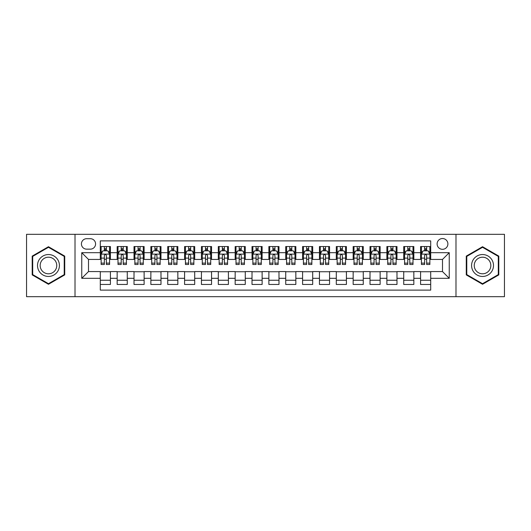 <?xml version="1.0" encoding="UTF-8"?>
<svg xmlns="http://www.w3.org/2000/svg" width="531" height="531" viewBox="0 0 531 531"><rect width="100%" height="100%" fill="white"/><g stroke="black" fill="none" stroke-linecap="round" stroke-linejoin="round"><path stroke-width="0.8" d="M442.502 238.532A5.396 5.396 0 0 0 437.106 243.921A5.396 5.396 0 0 0 442.502 249.318A5.396 5.396 0 0 0 447.892 243.921A5.396 5.396 0 0 0 442.502 238.532M455.983 296.683L504.45 296.683L504.45 234.317L455.983 234.317L455.983 296.683L75.017 296.683L75.017 234.317L26.55 234.317L26.55 296.683L75.017 296.683M430.701 246.537L420.585 246.537L420.585 252.69L413.841 252.69L413.841 259.433L420.585 259.433L420.585 252.69M413.841 252.69L413.841 246.537L403.726 246.537L403.726 252.69L396.989 252.69L396.989 259.433L403.726 259.433L403.726 252.69M396.989 252.69L396.989 246.537L386.873 246.537L386.873 252.69L380.13 252.69L380.13 259.433L386.873 259.433L386.873 252.69M380.13 252.69L380.13 246.537L370.014 246.537L370.014 252.69L363.27 252.69L363.27 259.433L370.014 259.433L370.014 252.69M363.27 252.69L363.27 246.537L353.155 246.537L353.155 252.69L346.411 252.69L346.411 259.433L353.155 259.433L353.155 252.69M346.411 252.69L346.411 246.537L336.302 246.537L336.302 252.69L329.559 252.69L329.559 259.433L336.302 259.433L336.302 252.69M329.559 252.69L329.559 246.537L319.443 246.537L319.443 252.69L312.699 252.69L312.699 259.433L319.443 259.433L319.443 252.69M312.699 252.69L312.699 246.537L302.584 246.537L302.584 252.69L295.84 252.69L295.84 259.433L302.584 259.433L302.584 252.69M295.84 252.69L295.84 246.537L285.731 246.537L285.731 252.69L278.987 252.69L278.987 259.433L285.731 259.433L285.731 252.69M278.987 252.69L278.987 246.537L268.872 246.537L268.872 252.69L262.128 252.69L262.128 259.433L268.872 259.433L268.872 252.69M262.128 252.69L262.128 246.537L252.013 246.537L252.013 252.69L245.269 252.69L245.269 259.433L252.013 259.433L252.013 252.69M245.269 252.69L245.269 246.537L235.16 246.537L235.16 252.69L228.416 252.69L228.416 259.433L235.16 259.433L235.16 252.69M228.416 252.69L228.416 246.537L218.301 246.537L218.301 252.69L211.557 252.69L211.557 259.433L218.301 259.433L218.301 252.69M211.557 252.69L211.557 246.537L201.441 246.537L201.441 252.69L194.698 252.69L194.698 259.433L201.441 259.433L201.441 252.69M194.698 252.69L194.698 246.537L184.589 246.537L184.589 252.69L177.845 252.69L177.845 259.433L184.589 259.433L184.589 252.69M177.845 252.69L177.845 246.537L167.73 246.537L167.73 252.69L160.986 252.69L160.986 259.433L167.73 259.433L167.73 252.69M160.986 252.69L160.986 246.537L150.87 246.537L150.87 252.69L144.127 252.69L144.127 259.433L150.87 259.433L150.87 252.69M144.127 252.69L144.127 246.537L134.011 246.537L134.011 252.69L127.274 252.69L127.274 259.433L134.011 259.433L134.011 252.69M127.274 252.69L127.274 246.537L117.159 246.537L117.159 259.433L110.415 259.433L110.415 246.537L100.299 246.537M100.299 284.463L110.415 284.463L110.415 271.567L117.159 271.567L117.159 284.463L127.274 284.463L127.274 271.567L134.011 271.567L134.011 278.31L127.274 278.31M134.011 278.31L134.011 284.463L144.127 284.463L144.127 271.567L150.87 271.567L150.87 278.31L144.127 278.31M150.87 278.31L150.87 284.463L160.986 284.463L160.986 271.567L167.73 271.567L167.73 278.31L160.986 278.31M167.73 278.31L167.73 284.463L177.845 284.463L177.845 271.567L184.589 271.567L184.589 278.31L177.845 278.31M184.589 278.31L184.589 284.463L194.698 284.463L194.698 271.567L201.441 271.567L201.441 278.31L194.698 278.31M201.441 278.31L201.441 284.463L211.557 284.463L211.557 271.567L218.301 271.567L218.301 278.31L211.557 278.31M218.301 278.31L218.301 284.463L228.416 284.463L228.416 271.567L235.16 271.567L235.16 278.31L228.416 278.31M235.16 278.31L235.16 284.463L245.269 284.463L245.269 271.567L252.013 271.567L252.013 278.31L245.269 278.31M252.013 278.31L252.013 284.463L262.128 284.463L262.128 271.567L268.872 271.567L268.872 278.31L262.128 278.31M268.872 278.31L268.872 284.463L278.987 284.463L278.987 271.567L285.731 271.567L285.731 278.31L278.987 278.31M285.731 278.31L285.731 284.463L295.84 284.463L295.84 271.567L302.584 271.567L302.584 278.31L295.84 278.31M302.584 278.31L302.584 284.463L312.699 284.463L312.699 271.567L319.443 271.567L319.443 278.31L312.699 278.31M319.443 278.31L319.443 284.463L329.559 284.463L329.559 271.567L336.302 271.567L336.302 278.31L329.559 278.31M336.302 278.31L336.302 284.463L346.411 284.463L346.411 271.567L353.155 271.567L353.155 278.31L346.411 278.31M353.155 278.31L353.155 284.463L363.27 284.463L363.27 271.567L370.014 271.567L370.014 278.31L363.27 278.31M370.014 278.31L370.014 284.463L380.13 284.463L380.13 271.567L386.873 271.567L386.873 278.31L380.13 278.31M386.873 278.31L386.873 284.463L396.989 284.463L396.989 271.567L403.726 271.567L403.726 278.31L396.989 278.31M403.726 278.31L403.726 284.463L413.841 284.463L413.841 271.567L420.585 271.567L420.585 278.31L413.841 278.31M86.646 249.152L90.356 249.152A5.224 5.224 0 0 0 95.58 243.921A5.224 5.224 0 0 0 90.356 238.698L86.646 238.698A5.224 5.224 0 0 0 81.422 243.921A5.224 5.224 0 0 0 86.646 249.152M455.983 234.317L75.017 234.317M430.701 252.69L430.701 240.888L100.299 240.888L100.299 259.433L88.498 259.433L88.498 271.567L100.299 271.567L100.299 290.112L430.701 290.112L430.701 271.567L442.502 271.567L442.502 259.433L430.701 259.433L430.701 252.69L449.246 252.69L449.246 278.31L430.701 278.31M100.299 278.31L81.754 278.31L81.754 252.69L100.299 252.69M420.585 278.31L420.585 284.463L430.701 284.463M100.299 250.751L101.142 250.751M104.348 250.751L106.366 250.751M109.572 250.751L110.415 250.751M100.299 259.261L101.142 259.261M104.348 259.261L106.366 259.261M109.572 259.261L110.415 259.261M100.299 271.739L110.415 271.739M100.299 280.249L110.415 280.249M117.159 259.261L118.001 259.261M121.201 259.261L123.225 259.261M126.431 259.261L127.274 259.261M117.159 250.751L118.001 250.751M121.201 250.751L123.225 250.751M126.431 250.751L127.274 250.751M117.159 271.739L127.274 271.739M117.159 280.249L127.274 280.249M134.011 271.739L144.127 271.739M134.011 280.249L144.127 280.249M134.011 250.751L134.854 250.751M138.06 250.751L140.084 250.751M143.284 250.751L144.127 250.751M134.011 259.261L134.854 259.261M138.06 259.261L140.084 259.261M143.284 259.261L144.127 259.261M150.87 271.739L160.986 271.739M150.87 280.249L160.986 280.249M150.87 250.751L151.713 250.751M154.919 250.751L156.937 250.751M160.143 250.751L160.986 250.751M150.87 259.261L151.713 259.261M154.919 259.261L156.937 259.261M160.143 259.261L160.986 259.261M167.73 271.739L177.845 271.739M167.73 280.249L177.845 280.249M167.73 250.751L168.573 250.751M171.772 250.751L173.796 250.751M177.002 250.751L177.845 250.751M167.73 259.261L168.573 259.261M171.772 259.261L173.796 259.261M177.002 259.261L177.845 259.261M184.589 271.739L194.698 271.739M184.589 280.249L194.698 280.249M184.589 250.751L185.432 250.751M188.631 250.751L190.656 250.751M193.855 250.751L194.698 250.751M184.589 259.261L185.432 259.261M188.631 259.261L190.656 259.261M193.855 259.261L194.698 259.261M201.441 271.739L211.557 271.739M201.441 280.249L211.557 280.249M201.441 250.751L202.284 250.751M205.49 250.751L207.508 250.751M210.714 250.751L211.557 250.751M201.441 259.261L202.284 259.261M205.49 259.261L207.508 259.261M210.714 259.261L211.557 259.261M218.301 271.739L228.416 271.739M218.301 280.249L228.416 280.249M218.301 250.751L219.144 250.751M222.343 250.751L224.367 250.751M227.573 250.751L228.416 250.751M218.301 259.261L219.144 259.261M222.343 259.261L224.367 259.261M227.573 259.261L228.416 259.261M235.16 271.739L245.269 271.739M235.16 280.249L245.269 280.249M235.16 250.751L236.003 250.751M239.202 250.751L241.227 250.751M244.426 250.751L245.269 250.751M235.16 259.261L236.003 259.261M239.202 259.261L241.227 259.261M244.426 259.261L245.269 259.261M252.013 271.739L262.128 271.739M252.013 280.249L262.128 280.249M252.013 250.751L252.856 250.751M256.061 250.751L258.086 250.751M261.285 250.751L262.128 250.751M252.013 259.261L252.856 259.261M256.061 259.261L258.086 259.261M261.285 259.261L262.128 259.261M268.872 271.739L278.987 271.739M268.872 280.249L278.987 280.249M268.872 250.751L269.715 250.751M272.914 250.751L274.939 250.751M278.144 250.751L278.987 250.751M268.872 259.261L269.715 259.261M272.914 259.261L274.939 259.261M278.144 259.261L278.987 259.261M285.731 271.739L295.84 271.739M285.731 280.249L295.84 280.249M285.731 250.751L286.574 250.751M289.773 250.751L291.798 250.751M294.997 250.751L295.84 250.751M285.731 259.261L286.574 259.261M289.773 259.261L291.798 259.261M294.997 259.261L295.84 259.261M302.584 271.739L312.699 271.739M302.584 280.249L312.699 280.249M302.584 250.751L303.427 250.751M306.633 250.751L308.657 250.751M311.856 250.751L312.699 250.751M302.584 259.261L303.427 259.261M306.633 259.261L308.657 259.261M311.856 259.261L312.699 259.261M319.443 271.739L329.559 271.739M319.443 280.249L329.559 280.249M319.443 250.751L320.286 250.751M323.492 250.751L325.51 250.751M328.716 250.751L329.559 250.751M319.443 259.261L320.286 259.261M323.492 259.261L325.51 259.261M328.716 259.261L329.559 259.261M336.302 271.739L346.411 271.739M336.302 280.249L346.411 280.249M336.302 250.751L337.145 250.751M340.344 250.751L342.369 250.751M345.568 250.751L346.411 250.751M336.302 259.261L337.145 259.261M340.344 259.261L342.369 259.261M345.568 259.261L346.411 259.261M353.155 271.739L363.27 271.739M353.155 280.249L363.27 280.249M353.155 250.751L353.998 250.751M357.204 250.751L359.228 250.751M362.427 250.751L363.27 250.751M353.155 259.261L353.998 259.261M357.204 259.261L359.228 259.261M362.427 259.261L363.27 259.261M370.014 271.739L380.13 271.739M370.014 280.249L380.13 280.249M370.014 250.751L370.857 250.751M374.063 250.751L376.081 250.751M379.287 250.751L380.13 250.751M370.014 259.261L370.857 259.261M374.063 259.261L376.081 259.261M379.287 259.261L380.13 259.261M386.873 271.739L396.989 271.739M386.873 280.249L396.989 280.249M386.873 250.751L387.716 250.751M390.916 250.751L392.94 250.751M396.146 250.751L396.989 250.751M386.873 259.261L387.716 259.261M390.916 259.261L392.94 259.261M396.146 259.261L396.989 259.261M403.726 271.739L413.841 271.739M403.726 280.249L413.841 280.249M403.726 250.751L404.569 250.751M407.775 250.751L409.799 250.751M412.999 250.751L413.841 250.751M403.726 259.261L404.569 259.261M407.775 259.261L409.799 259.261M412.999 259.261L413.841 259.261M420.585 271.739L430.701 271.739M420.585 280.249L430.701 280.249M420.585 250.751L421.428 250.751M424.634 250.751L426.652 250.751M429.858 250.751L430.701 250.751M420.585 259.261L421.428 259.261M424.634 259.261L426.652 259.261M429.858 259.261L430.701 259.261M88.498 259.433L81.754 252.69M88.498 271.567L81.754 278.31M449.246 252.69L442.502 259.433M449.246 278.31L442.502 271.567M48.467 284.284L64.729 274.892L64.729 256.108L48.467 246.716L32.199 256.108L32.199 274.892L48.467 284.284M498.801 256.108L482.533 246.716L466.271 256.108L466.271 274.892L482.533 284.284L498.801 274.892L498.801 256.108M106.366 248.727L104.348 248.727M109.572 263.117L106.366 263.117L106.366 264.491L109.572 264.491L109.572 254.203L107.886 250.831L102.828 250.831L101.142 254.203L101.142 264.491L104.348 264.491L104.348 263.117L101.142 263.117M101.142 254.203L101.142 246.537M109.572 254.203L109.572 246.537M104.348 250.831L104.348 246.537M106.366 246.537L106.366 250.831M106.366 263.117L106.366 255.471C105.696 254.17 105.019 254.17 104.348 255.471L104.348 263.117M48.467 254.541A10.959 10.959 0 0 0 37.509 265.5A10.959 10.959 0 0 0 48.467 276.459A10.959 10.959 0 0 0 59.419 265.5A10.959 10.959 0 0 0 48.467 254.541M48.467 257.203A8.297 8.297 0 0 0 40.17 265.5A8.297 8.297 0 0 0 48.467 273.797A8.297 8.297 0 0 0 56.757 265.5A8.297 8.297 0 0 0 48.467 257.203M64.224 274.6L48.467 283.7L32.703 274.6L32.703 256.4L48.467 247.3L64.224 256.4L64.224 274.6M473.048 260.024A10.959 10.959 0 0 0 477.057 274.992A10.959 10.959 0 0 0 492.025 270.976A10.959 10.959 0 0 0 488.016 256.008A10.959 10.959 0 0 0 473.048 260.024M475.351 261.352A8.297 8.297 0 0 0 478.385 272.682A8.297 8.297 0 0 0 489.721 269.648A8.297 8.297 0 0 0 486.681 258.318A8.297 8.297 0 0 0 475.351 261.352M498.297 256.4L498.297 274.6L482.533 283.7L466.776 274.6L466.776 256.4L482.533 247.3L498.297 256.4M123.225 248.727L121.201 248.727M126.431 263.117L123.225 263.117L123.225 264.491L126.431 264.491L126.431 254.203L124.745 250.831L119.687 250.831L118.001 254.203L118.001 264.491L121.201 264.491L121.201 263.117L118.001 263.117M118.001 254.203L118.001 246.537M126.431 254.203L126.431 246.537M121.201 250.831L121.201 246.537M123.225 246.537L123.225 250.831M123.225 263.117L123.225 255.471C122.555 254.17 121.878 254.17 121.201 255.471L121.201 263.117M140.084 248.727L138.06 248.727M143.284 263.117L140.084 263.117L140.084 264.491L143.284 264.491L143.284 254.203L141.598 250.831L136.54 250.831L134.854 254.203L134.854 264.491L138.06 264.491L138.06 263.117L134.854 263.117M134.854 254.203L134.854 246.537M143.284 254.203L143.284 246.537M138.06 250.831L138.06 246.537M140.084 246.537L140.084 250.831M140.084 263.117L140.084 255.471C139.407 254.17 138.737 254.17 138.06 255.471L138.06 263.117M156.937 248.727L154.919 248.727M160.143 263.117L156.937 263.117L156.937 264.491L160.143 264.491L160.143 254.203L158.457 250.831L153.399 250.831L151.713 254.203L151.713 264.491L154.919 264.491L154.919 263.117L151.713 263.117M151.713 254.203L151.713 246.537M160.143 254.203L160.143 246.537M154.919 250.831L154.919 246.537M156.937 246.537L156.937 250.831M156.937 263.117L156.937 255.471C156.267 254.17 155.59 254.17 154.919 255.471L154.919 263.117M173.796 248.727L171.772 248.727M177.002 263.117L173.796 263.117L173.796 264.491L177.002 264.491L177.002 254.203L175.316 250.831L170.259 250.831L168.573 254.203L168.573 264.491L171.772 264.491L171.772 263.117L168.573 263.117M168.573 254.203L168.573 246.537M177.002 254.203L177.002 246.537M171.772 250.831L171.772 246.537M173.796 246.537L173.796 250.831M173.796 263.117L173.796 255.471C173.126 254.17 172.449 254.17 171.772 255.471L171.772 263.117M190.656 248.727L188.631 248.727M193.855 263.117L190.656 263.117L190.656 264.491L193.855 264.491L193.855 254.203L192.169 250.831L187.111 250.831L185.432 254.203L185.432 264.491L188.631 264.491L188.631 263.117L185.432 263.117M185.432 254.203L185.432 246.537M193.855 254.203L193.855 246.537M188.631 250.831L188.631 246.537M190.656 246.537L190.656 250.831M190.656 263.117L190.656 255.471C189.979 254.17 189.308 254.17 188.631 255.471L188.631 263.117M207.508 248.727L205.49 248.727M210.714 263.117L207.508 263.117L207.508 264.491L210.714 264.491L210.714 254.203L209.028 250.831L203.97 250.831L202.284 254.203L202.284 264.491L205.49 264.491L205.49 263.117L202.284 263.117M202.284 254.203L202.284 246.537M210.714 254.203L210.714 246.537M205.49 250.831L205.49 246.537M207.508 246.537L207.508 250.831M207.508 263.117L207.508 255.471C206.838 254.17 206.161 254.17 205.49 255.471L205.49 263.117M224.367 248.727L222.343 248.727M227.573 263.117L224.367 263.117L224.367 264.491L227.573 264.491L227.573 254.203L225.887 250.831L220.83 250.831L219.144 254.203L219.144 264.491L222.343 264.491L222.343 263.117L219.144 263.117M219.144 254.203L219.144 246.537M227.573 254.203L227.573 246.537M222.343 250.831L222.343 246.537M224.367 246.537L224.367 250.831M224.367 263.117L224.367 255.471C223.697 254.17 223.02 254.17 222.343 255.471L222.343 263.117M241.227 248.727L239.202 248.727M244.426 263.117L241.227 263.117L241.227 264.491L244.426 264.491L244.426 254.203L242.74 250.831L237.689 250.831L236.003 254.203L236.003 264.491L239.202 264.491L239.202 263.117L236.003 263.117M236.003 254.203L236.003 246.537M244.426 254.203L244.426 246.537M239.202 250.831L239.202 246.537M241.227 246.537L241.227 250.831M241.227 263.117L241.227 255.471C240.55 254.17 239.879 254.17 239.202 255.471L239.202 263.117M258.086 248.727L256.061 248.727M261.285 263.117L258.086 263.117L258.086 264.491L261.285 264.491L261.285 254.203L259.599 250.831L254.541 250.831L252.856 254.203L252.856 264.491L256.061 264.491L256.061 263.117L252.856 263.117M252.856 254.203L252.856 246.537M261.285 254.203L261.285 246.537M256.061 250.831L256.061 246.537M258.086 246.537L258.086 250.831M258.086 263.117L258.086 255.471C257.409 254.17 256.738 254.17 256.061 255.471L256.061 263.117M274.939 248.727L272.914 248.727M278.144 263.117L274.939 263.117L274.939 264.491L278.144 264.491L278.144 254.203L276.459 250.831L271.401 250.831L269.715 254.203L269.715 264.491L272.914 264.491L272.914 263.117L269.715 263.117M269.715 254.203L269.715 246.537M278.144 254.203L278.144 246.537M272.914 250.831L272.914 246.537M274.939 246.537L274.939 250.831M274.939 263.117L274.939 255.471C274.268 254.17 273.591 254.17 272.914 255.471L272.914 263.117M291.798 248.727L289.773 248.727M294.997 263.117L291.798 263.117L291.798 264.491L294.997 264.491L294.997 254.203L293.311 250.831L288.26 250.831L286.574 254.203L286.574 264.491L289.773 264.491L289.773 263.117L286.574 263.117M286.574 254.203L286.574 246.537M294.997 254.203L294.997 246.537M289.773 250.831L289.773 246.537M291.798 246.537L291.798 250.831M291.798 263.117L291.798 255.471C291.121 254.17 290.45 254.17 289.773 255.471L289.773 263.117M308.657 248.727L306.633 248.727M311.856 263.117L308.657 263.117L308.657 264.491L311.856 264.491L311.856 254.203L310.17 250.831L305.113 250.831L303.427 254.203L303.427 264.491L306.633 264.491L306.633 263.117L303.427 263.117M303.427 254.203L303.427 246.537M311.856 254.203L311.856 246.537M306.633 250.831L306.633 246.537M308.657 246.537L308.657 250.831M308.657 263.117L308.657 255.471C307.98 254.17 307.31 254.17 306.633 255.471L306.633 263.117M325.51 248.727L323.492 248.727M328.716 263.117L325.51 263.117L325.51 264.491L328.716 264.491L328.716 254.203L327.03 250.831L321.972 250.831L320.286 254.203L320.286 264.491L323.492 264.491L323.492 263.117L320.286 263.117M320.286 254.203L320.286 246.537M328.716 254.203L328.716 246.537M323.492 250.831L323.492 246.537M325.51 246.537L325.51 250.831M325.51 263.117L325.51 255.471C324.839 254.17 324.162 254.17 323.492 255.471L323.492 263.117M342.369 248.727L340.344 248.727M345.568 263.117L342.369 263.117L342.369 264.491L345.568 264.491L345.568 254.203L343.889 250.831L338.831 250.831L337.145 254.203L337.145 264.491L340.344 264.491L340.344 263.117L337.145 263.117M337.145 254.203L337.145 246.537M345.568 254.203L345.568 246.537M340.344 250.831L340.344 246.537M342.369 246.537L342.369 250.831M342.369 263.117L342.369 255.471C341.698 254.17 341.021 254.17 340.344 255.471L340.344 263.117M359.228 248.727L357.204 248.727M362.427 263.117L359.228 263.117L359.228 264.491L362.427 264.491L362.427 254.203L360.741 250.831L355.684 250.831L353.998 254.203L353.998 264.491L357.204 264.491L357.204 263.117L353.998 263.117M353.998 254.203L353.998 246.537M362.427 254.203L362.427 246.537M357.204 250.831L357.204 246.537M359.228 246.537L359.228 250.831M359.228 263.117L359.228 255.471C358.551 254.17 357.881 254.17 357.204 255.471L357.204 263.117M376.081 248.727L374.063 248.727M379.287 263.117L376.081 263.117L376.081 264.491L379.287 264.491L379.287 254.203L377.601 250.831L372.543 250.831L370.857 254.203L370.857 264.491L374.063 264.491L374.063 263.117L370.857 263.117M370.857 254.203L370.857 246.537M379.287 254.203L379.287 246.537M374.063 250.831L374.063 246.537M376.081 246.537L376.081 250.831M376.081 263.117L376.081 255.471C375.41 254.17 374.733 254.17 374.063 255.471L374.063 263.117M392.94 248.727L390.916 248.727M396.146 263.117L392.94 263.117L392.94 264.491L396.146 264.491L396.146 254.203L394.46 250.831L389.402 250.831L387.716 254.203L387.716 264.491L390.916 264.491L390.916 263.117L387.716 263.117M387.716 254.203L387.716 246.537M396.146 254.203L396.146 246.537M390.916 250.831L390.916 246.537M392.94 246.537L392.94 250.831M392.94 263.117L392.94 255.471C392.27 254.17 391.593 254.17 390.916 255.471L390.916 263.117M409.799 248.727L407.775 248.727M412.999 263.117L409.799 263.117L409.799 264.491L412.999 264.491L412.999 254.203L411.313 250.831L406.255 250.831L404.569 254.203L404.569 264.491L407.775 264.491L407.775 263.117L404.569 263.117M404.569 254.203L404.569 246.537M412.999 254.203L412.999 246.537M407.775 250.831L407.775 246.537M409.799 246.537L409.799 250.831M409.799 263.117L409.799 255.471C409.122 254.17 408.452 254.17 407.775 255.471L407.775 263.117M426.652 248.727L424.634 248.727M429.858 263.117L426.652 263.117L426.652 264.491L429.858 264.491L429.858 254.203L428.172 250.831L423.114 250.831L421.428 254.203L421.428 264.491L424.634 264.491L424.634 263.117L421.428 263.117M421.428 254.203L421.428 246.537M429.858 254.203L429.858 246.537M424.634 250.831L424.634 246.537M426.652 246.537L426.652 250.831M426.652 263.117L426.652 255.471C425.981 254.17 425.304 254.17 424.634 255.471L424.634 263.117M117.159 278.31L110.415 278.31M117.159 252.69L110.415 252.69M109.532 254.123L101.182 254.123M101.142 251.76L102.364 251.76M108.351 251.76L109.572 251.76M104.348 258.112L101.142 258.112M109.572 258.112L106.366 258.112M106.366 249.802L104.348 249.802M126.385 254.123L118.041 254.123M118.001 251.76L119.223 251.76M125.21 251.76L126.431 251.76M121.201 258.112L118.001 258.112M126.431 258.112L123.225 258.112M123.225 249.802L121.201 249.802M143.244 254.123L134.901 254.123M134.854 251.76L136.082 251.76M142.062 251.76L143.284 251.76M138.06 258.112L134.854 258.112M143.284 258.112L140.084 258.112M140.084 249.802L138.06 249.802M160.103 254.123L151.753 254.123M151.713 251.76L152.935 251.76M158.922 251.76L160.143 251.76M154.919 258.112L151.713 258.112M160.143 258.112L156.937 258.112M156.937 249.802L154.919 249.802M176.956 254.123L168.612 254.123M168.573 251.76L169.794 251.76M175.781 251.76L177.002 251.76M171.772 258.112L168.573 258.112M177.002 258.112L173.796 258.112M173.796 249.802L171.772 249.802M193.815 254.123L185.472 254.123M185.432 251.76L186.653 251.76M192.634 251.76L193.855 251.76M188.631 258.112L185.432 258.112M193.855 258.112L190.656 258.112M190.656 249.802L188.631 249.802M210.674 254.123L202.331 254.123M202.284 251.76L203.506 251.76M209.493 251.76L210.714 251.76M205.49 258.112L202.284 258.112M210.714 258.112L207.508 258.112M207.508 249.802L205.49 249.802M227.527 254.123L219.184 254.123M219.144 251.76L220.365 251.76M226.352 251.76L227.573 251.76M222.343 258.112L219.144 258.112M227.573 258.112L224.367 258.112M224.367 249.802L222.343 249.802M244.386 254.123L236.043 254.123M236.003 251.76L237.224 251.76M243.205 251.76L244.426 251.76M239.202 258.112L236.003 258.112M244.426 258.112L241.227 258.112M241.227 249.802L239.202 249.802M261.245 254.123L252.902 254.123M252.856 251.76L254.077 251.76M260.064 251.76L261.285 251.76M256.061 258.112L252.856 258.112M261.285 258.112L258.086 258.112M258.086 249.802L256.061 249.802M278.098 254.123L269.755 254.123M269.715 251.76L270.936 251.76M276.923 251.76L278.144 251.76M272.914 258.112L269.715 258.112M278.144 258.112L274.939 258.112M274.939 249.802L272.914 249.802M294.957 254.123L286.614 254.123M286.574 251.76L287.795 251.76M293.776 251.76L294.997 251.76M289.773 258.112L286.574 258.112M294.997 258.112L291.798 258.112M291.798 249.802L289.773 249.802M311.816 254.123L303.473 254.123M303.427 251.76L304.648 251.76M310.635 251.76L311.856 251.76M306.633 258.112L303.427 258.112M311.856 258.112L308.657 258.112M308.657 249.802L306.633 249.802M328.669 254.123L320.326 254.123M320.286 251.76L321.507 251.76M327.494 251.76L328.716 251.76M323.492 258.112L320.286 258.112M328.716 258.112L325.51 258.112M325.51 249.802L323.492 249.802M345.528 254.123L337.185 254.123M337.145 251.76L338.366 251.76M344.347 251.76L345.568 251.76M340.344 258.112L337.145 258.112M345.568 258.112L342.369 258.112M342.369 249.802L340.344 249.802M362.388 254.123L354.044 254.123M353.998 251.76L355.219 251.76M361.206 251.76L362.427 251.76M357.204 258.112L353.998 258.112M362.427 258.112L359.228 258.112M359.228 249.802L357.204 249.802M379.247 254.123L370.897 254.123M370.857 251.76L372.078 251.76M378.065 251.76L379.287 251.76M374.063 258.112L370.857 258.112M379.287 258.112L376.081 258.112M376.081 249.802L374.063 249.802M396.099 254.123L387.756 254.123M387.716 251.76L388.938 251.76M394.918 251.76L396.146 251.76M390.916 258.112L387.716 258.112M396.146 258.112L392.94 258.112M392.94 249.802L390.916 249.802M412.959 254.123L404.615 254.123M404.569 251.76L405.79 251.76M411.777 251.76L412.999 251.76M407.775 258.112L404.569 258.112M412.999 258.112L409.799 258.112M409.799 249.802L407.775 249.802M429.818 254.123L421.468 254.123M421.428 251.76L422.649 251.76M428.636 251.76L429.858 251.76M424.634 258.112L421.428 258.112M429.858 258.112L426.652 258.112M426.652 249.802L424.634 249.802"/></g></svg>
